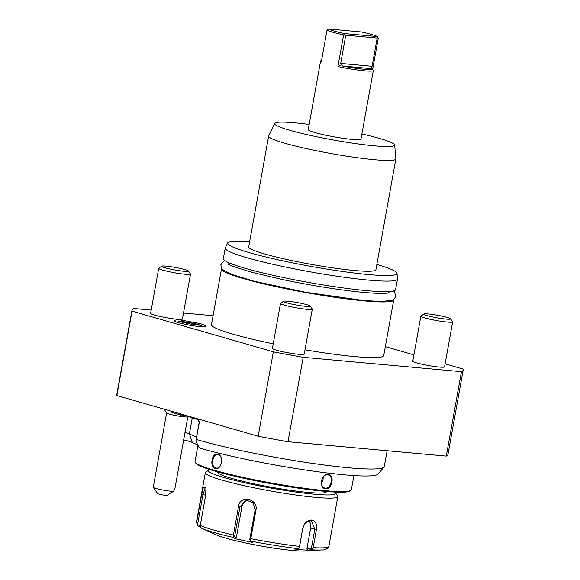 <?xml version="1.0" encoding="UTF-8"?>
<svg xmlns="http://www.w3.org/2000/svg" width="580" height="580" viewBox="0 0 580 580"><rect width="100%" height="100%" fill="white"/><g stroke="black" fill="none" stroke-linecap="round" stroke-linejoin="round"><path stroke-width="0.87" d="M205.335 472.736L196.388 522.478A67.309 6.394 10.2 0 0 196.526 523.044L201.68 494.407L203.181 487.99L204.812 486.837L205.407 496.828L200.26 525.466A67.309 6.394 10.2 0 0 233.399 535.014L238.547 506.369C239.743 494.754 258.441 498.633 255.947 510.03L250.792 538.675A67.309 6.394 10.2 0 0 299.505 546.36L302.76 528.279C304.261 522.942 307.212 520.195 311.627 520.05C315.556 520.949 317.151 524.102 316.426 529.518L313.171 547.6A67.309 6.394 10.2 0 0 328.882 546.316L337.828 496.574A67.309 6.394 -169.8 0 1 315.708 497.364A67.309 6.394 -169.8 0 1 243.992 485.641A67.309 6.394 -169.8 0 1 205.335 472.736A67.309 6.394 -169.8 0 1 205.748 472.185L208.858 470.046A64.619 6.134 -169.8 0 1 209.917 469.604M200.216 525.763L197.577 524.581L202.949 494.725L205.211 487.7M299.505 546.36L299.309 547.977L297.815 548.542A65.315 6.199 -169.8 0 1 250.85 541.125L250.081 540.205L250.792 538.675M302.76 528.279L299.309 547.977M302.963 528.155C304.326 523.421 306.914 521.007 310.735 520.898L311.54 521.05L314.824 529.236L311.351 548.535L306.878 548.985L310.655 528.032A8.076 5.909 -73.9 0 0 309.046 521.043M334.624 492.043A64.619 6.134 -169.8 0 1 335.472 492.826L337.64 495.914A67.309 6.394 -169.8 0 1 337.828 496.574M196.526 523.044L196.388 522.478M197.577 524.581L196.859 524.878L198.012 525.908L200.281 526.93M233.399 535.014L233.66 537.508A65.315 6.199 -169.8 0 1 201.702 528.308L200.346 527.14L200.26 525.466M250.85 541.125L252.271 542.336L235.074 538.718L236.314 537.848L234.654 536.428L233.834 536.79M234.654 536.428L240.026 506.572L246.442 500.163L253.047 502.722L255.127 509.755L249.755 539.61L250.081 540.205M235.074 538.718L233.66 537.508M201.702 528.308L206.386 530.403M311.351 548.535L312.069 549.137L311.322 549.767A65.315 6.199 -169.8 0 0 321.856 549.927L305.66 551A48.466 4.604 -169.8 0 1 293.154 550.522A48.466 4.604 -169.8 0 1 216.514 534.963L206.531 530.475M311.322 549.767L307.509 550.152L300.723 549.724L294.002 548.926L297.815 548.542M307.509 550.152L306.878 548.985M312.069 549.137L313.171 547.6M236.314 537.848L241.983 506.34A8.076 7.678 83.2 0 1 247.515 500.12M335.472 492.826A64.619 6.134 -169.8 0 1 314.418 494.218A64.619 6.134 -169.8 0 1 242.839 482.342A64.619 6.134 -169.8 0 1 208.858 470.046M326.438 491.485L326.38 491.789A55.194 5.242 -169.8 0 1 308.241 492.435A55.194 5.242 -169.8 0 1 249.436 482.821A55.194 5.242 -169.8 0 1 217.739 472.243L217.79 471.932M353.923 475.571L351.371 489.752A79.424 7.54 -169.8 0 1 350.885 490.39L349.95 491.035A78.619 7.468 -169.8 0 1 324.597 491.318A78.619 7.468 -169.8 0 1 244.224 478.377A78.619 7.468 -169.8 0 1 195.902 463.318L195.257 462.39A79.424 7.54 -169.8 0 1 195.025 461.622L197.976 445.223M350.885 490.39A79.424 7.54 -169.8 0 1 325.271 490.68A79.424 7.54 -169.8 0 1 244.071 477.601A79.424 7.54 -169.8 0 1 195.257 462.39M328.186 474.454C334.957 474.607 332.246 489.679 325.626 488.701C318.369 488.418 321.081 473.345 328.186 474.454L327.736 474.882L328.411 475.013M217.797 454.169C224.337 455.568 221.625 470.634 215.231 468.415C209.235 467.067 211.946 451.994 217.797 454.169L218.094 454.735C224.134 456.018 221.618 469.967 215.724 467.922C210.228 466.683 212.737 452.733 218.094 454.735L217.522 454.626M198.846 419.159L198.44 421.442A107.699 10.23 -169.8 0 0 199.426 421.74L196.25 439.415A107.699 10.23 10.2 0 0 310.307 463.072A107.699 10.23 10.2 0 0 384.011 467.052L378.008 474.121A103.037 9.787 -169.8 0 1 308.168 470.409A103.037 9.787 -169.8 0 1 199.288 447.949L195.881 440.967L199.274 421.696M197.911 445.077L192.306 442.475A20.815 1.979 10.2 0 0 183.672 439.879M384.011 467.052A107.699 10.23 10.2 0 0 384.272 466.53L387.114 450.725M196.25 439.415L195.881 440.967M190.211 416.672L190.037 417.614A16.153 1.537 -169.8 0 1 198.722 419.84M196.475 437.226L189.385 433.934A16.153 1.537 10.2 0 0 185.006 432.499M151.199 310.097L133.733 308.509A168.28 15.979 10.2 0 0 131.979 310.293L116.79 394.712A168.28 15.979 10.2 0 0 116.856 395.546L258.165 436.247A168.28 15.979 10.2 0 0 287.999 441.728L446.266 456.09A168.28 15.979 10.2 0 0 448.021 454.307L463.21 369.895A168.28 15.979 10.2 0 0 463.145 369.054L445.114 363.863M258.165 436.247L273.354 351.835A168.28 15.979 10.2 0 0 303.188 357.316L461.455 371.678A168.28 15.979 10.2 0 0 463.21 369.895M131.979 310.293A168.28 15.979 10.2 0 0 132.044 311.134L116.856 395.546M132.044 311.134L273.354 351.835M287.999 441.728L303.188 357.316M446.266 456.09L461.455 371.678M413.902 354.873L385.323 346.644M213.07 315.708L183.498 313.026M205.508 326.38A15.87 1.508 -169.8 0 1 200.325 326.707A15.87 1.508 -169.8 0 1 182.816 323.807A15.87 1.508 -169.8 0 1 174.384 320.784C175.095 319.877 177.306 319.638 181.011 320.058L200.136 323.56C203.921 324.749 205.712 325.692 205.508 326.38M280.502 303.42L272.411 348.406A16.153 1.537 10.2 0 0 276.45 350.189A16.153 1.537 10.2 0 0 293.85 353.713A16.153 1.537 10.2 0 0 304.21 354.126L312.301 309.14A16.153 1.537 -169.8 0 1 301.941 308.727A16.153 1.537 -169.8 0 1 284.541 305.203A16.153 1.537 10.2 0 1 280.502 303.42A16.153 1.537 10.2 0 1 280.604 303.289L283.548 301.267A13.601 1.29 10.2 0 0 286.861 302.876A13.601 1.29 -169.8 0 0 302.115 305.928A13.601 1.29 -169.8 0 0 310.206 306.059L312.257 308.988A16.153 1.537 -169.8 0 1 312.301 309.14M158.71 268.344L150.619 313.323A16.153 1.537 10.2 0 0 154.657 315.107A16.153 1.537 10.2 0 0 172.057 318.637A16.153 1.537 10.2 0 0 182.417 319.051L190.508 274.064A16.153 1.537 -169.8 0 1 180.148 273.651A16.153 1.537 -169.8 0 1 162.748 270.128A16.153 1.537 10.2 0 1 158.71 268.344A16.153 1.537 10.2 0 1 158.811 268.214L161.755 266.184A13.601 1.29 10.2 0 0 165.068 267.8A13.601 1.29 -169.8 0 0 180.322 270.845A13.601 1.29 -169.8 0 0 188.413 270.983L190.465 273.905A16.153 1.537 -169.8 0 1 190.508 274.064M420.87 316.158L412.772 361.144A16.153 1.537 10.2 0 0 416.81 362.928A16.153 1.537 10.2 0 0 434.21 366.451A16.153 1.537 10.2 0 0 444.57 366.864L452.668 321.878A16.153 1.537 -169.8 0 1 442.308 321.465A16.153 1.537 -169.8 0 1 424.901 317.942A16.153 1.537 10.2 0 1 420.87 316.158A16.153 1.537 10.2 0 1 420.964 316.027L423.908 314.005A13.601 1.29 10.2 0 0 427.228 315.614A13.601 1.29 -169.8 0 0 442.475 318.666A13.601 1.29 -169.8 0 0 450.566 318.797L452.617 321.726A16.153 1.537 -169.8 0 1 452.668 321.878M273.231 343.846A87.507 8.309 -169.8 0 1 233.341 334.261A87.507 8.309 -169.8 0 1 211.475 324.597L221.487 268.939A87.507 8.309 10.2 0 0 271.737 285.715A87.507 8.309 10.2 0 0 364.972 300.955A87.507 8.309 10.2 0 0 393.733 299.933A87.507 8.309 10.2 0 0 393.675 299.439M393.733 299.933L383.713 355.591A87.507 8.309 -169.8 0 1 304.986 349.82M179.604 321.53A11.056 1.051 -169.8 0 1 182.678 321.617A11.056 1.051 -169.8 0 1 200.346 325.264M198.824 325.155A9.157 0.87 10.2 0 0 192.951 323.415A9.157 0.87 10.2 0 0 183.918 321.98A9.157 0.87 10.2 0 0 181.076 321.965M283.548 301.267A13.601 1.29 10.2 0 1 292.791 301.81A13.601 1.29 10.2 0 1 306.842 304.688A13.601 1.29 -169.8 0 1 310.206 306.059M161.755 266.184A13.601 1.29 10.2 0 1 170.999 266.727A13.601 1.29 10.2 0 1 185.049 269.613A13.601 1.29 -169.8 0 1 188.413 270.983M423.908 314.005A13.601 1.29 10.2 0 1 433.151 314.548A13.601 1.29 10.2 0 1 447.202 317.427A13.601 1.29 -169.8 0 1 450.566 318.797M221.712 268.496A87.507 8.309 10.2 0 0 221.487 268.939M376.862 264.451A86.065 8.171 -169.8 0 1 397.017 273.347L397.488 278.879A87.507 8.309 -169.8 0 1 397.481 279.089L395.582 289.645A87.507 8.309 -169.8 0 1 366.828 290.667A87.507 8.309 -169.8 0 1 273.593 275.427A87.507 8.309 -169.8 0 1 223.336 258.651L225.236 248.102A87.507 8.309 -169.8 0 1 225.301 247.899L227.672 242.882A86.065 8.171 -169.8 0 1 249.668 241.563M397.481 279.089A87.507 8.309 -169.8 0 1 368.728 280.118A87.507 8.309 -169.8 0 1 275.493 264.879A87.507 8.309 -169.8 0 1 225.236 248.102M397.017 273.347A86.065 8.171 -169.8 0 1 368.728 274.572A86.065 8.171 -169.8 0 1 276.051 259.361A86.065 8.171 -169.8 0 1 227.672 242.882M268.649 136.082L248.711 246.877A64.619 6.134 -169.8 0 0 285.817 259.267A64.619 6.134 -169.8 0 0 354.67 270.519A64.619 6.134 10.2 0 0 375.905 269.765L395.843 158.971A64.619 6.134 -169.8 0 1 374.608 159.732A64.619 6.134 -169.8 0 1 305.754 148.473A64.619 6.134 -169.8 0 1 268.649 136.082A64.619 6.134 -169.8 0 1 268.692 135.938L274.615 123.395A61.009 5.793 -169.8 0 1 294.618 122.815A61.009 5.793 -169.8 0 1 309.169 124.468M361.906 133.958A61.009 5.793 -169.8 0 1 394.668 144.993L395.85 158.811A64.619 6.134 -169.8 0 1 395.843 158.971M394.668 144.993A61.009 5.793 -169.8 0 1 374.615 145.856A61.009 5.793 -169.8 0 1 308.908 135.075A61.009 5.793 -169.8 0 1 274.615 123.395M372.65 69.39L378.283 38.062L378 37.541L377.188 38.062L345.767 35.213L344.44 34.495L343.606 34.916L337.915 66.569A26.789 2.545 10.2 0 0 364.515 70.811A26.789 2.545 10.2 0 0 373.324 70.499L360.985 139.084A26.789 2.545 -169.8 0 1 352.176 139.396A26.789 2.545 -169.8 0 1 323.633 134.727A26.789 2.545 -169.8 0 1 308.248 129.594L320.588 61.009A26.789 2.545 10.2 0 0 321.32 61.792L327.019 30.138L328.519 29A25.44 2.414 10.2 0 0 344.404 33.575L377.261 36.554A25.44 2.414 10.2 0 0 361.376 31.98L328.519 29M373.324 70.499A26.789 2.545 10.2 0 0 373.245 70.238L371.323 67.534L372.106 66.294L377.188 38.062M343.606 34.916A26.789 2.545 -169.8 0 1 327.019 30.138M321.61 60.204L320.755 60.791A26.789 2.545 10.2 0 0 320.588 61.009M378 37.541L377.261 36.554M344.44 34.495L344.404 33.575M342.678 66.04L372.179 68.723A25.44 2.414 10.2 0 1 342.678 66.04L340.692 63.438L372.106 66.294M337.915 66.569L341.569 64.837M345.767 35.213L340.692 63.438M188.587 416.273A16.153 16.153 0 0 1 187.761 416.81A10.766 1.022 -169.8 0 1 180.3 416.346A16.153 4.901 -81.5 0 0 181.083 414.881M164.474 409.262A16.153 16.153 0 0 0 166.685 413.018A10.766 1.022 10.2 0 0 180.3 416.346M189.08 416.346A15.102 1.435 -169.8 0 1 171.042 411.546L171.441 411.271M166.634 412.953L153.265 487.272A10.766 1.022 10.2 0 0 153.294 487.374A10.766 1.022 10.2 0 0 166.917 490.716A10.766 1.022 10.2 0 0 173.5 491.333L166.772 495.501A5.387 0.515 -169.8 0 1 161.153 494.631A5.387 0.515 -169.8 0 1 157.629 493.551L153.294 487.374M187.833 416.766L174.848 488.954L173.5 491.333M325.626 488.701L325.365 488.07C318.674 487.809 321.189 473.853 327.736 474.882C333.95 475.013 331.441 488.969 325.365 488.07L324.684 487.947M321.32 483.358A6.728 4.923 106.1 0 0 323.125 477.173M216.304 468.031L215.231 468.415M201.68 494.407L205.654 495.153M311.627 520.05L310.735 520.898M316.426 529.518L310.655 528.032M238.547 506.369L241.983 506.34M255.947 510.03L255.127 509.755M192.306 442.475L189.385 433.934L192.241 418.093M321.856 549.927C324.814 550.434 329.425 547.643 328.882 546.316M179.068 321.842L178.285 321.037C176.146 320.82 190.98 324.669 198.657 325.141L201.76 325.257L200.745 325.75M388.39 291.595L388.136 293.016M229.397 262.986L229.143 264.407M393.566 290.964L394.501 291.899L395.763 296.242L394.313 298.903L392.334 300.186L381.625 301.498L363.558 300.512L305.37 292.233L254.395 281.286L232.08 274.55L222.713 269.664L221.299 267.771L220.871 264.777L223.568 261.138L224.772 260.587M228.281 263.813C227.498 264.545 235.574 267.416 252.51 272.433L281.257 279.263C309.183 285.244 342.381 290.522 364.283 292.472C376.224 293.509 384.12 293.697 387.969 293.045L389.151 292.762"/></g></svg>
